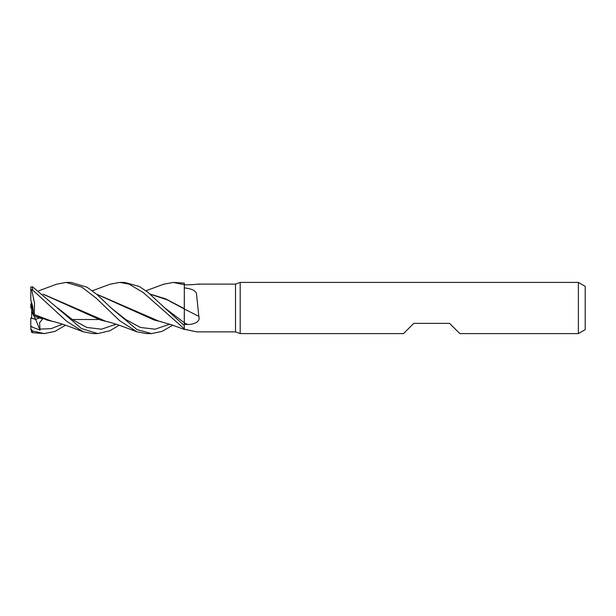 <?xml version="1.0" encoding="UTF-8"?>
<svg xmlns="http://www.w3.org/2000/svg" width="616" height="616" viewBox="0 0 616 616"><rect width="100%" height="100%" fill="white"/><g stroke="black" fill="none" stroke-linecap="round" stroke-linejoin="round"><path stroke-width="0.92" d="M184.323 329.221L196.82 331.87L184.323 329.275L184.323 328.867L184.315 329.468L184.323 324.517L187.641 324.47C192.908 324.563 200.885 322.237 198.829 316.37L196.466 293.478C195.449 290.506 191.399 288.65 184.323 287.903L184.323 283.121L173.265 282.413L184.323 284.723L184.323 304.296L184.323 287.903M184.253 312.335L184.269 318.495M150.173 294.109L165.481 298.791L184.261 308.616L184.323 284.723M240.186 333.587L235.505 331.878L235.505 284.115L240.186 282.413L578.378 282.413L585.2 286.348L585.2 329.645L578.378 333.587L459.821 333.587L449.588 323.354L413.76 323.354L403.526 333.587L240.186 333.587L240.186 282.413M578.378 333.587L578.378 282.413M98.891 319.512L72.241 319.512L98.891 319.512M31.655 302.602L33.38 314.969L31.655 311.542L31.655 302.602M65.512 325.21L54.993 331.377L44.213 333.587L32.509 330.969L30.8 328.682L30.8 317.956L35.551 319.358L39.524 317.979L35.551 319.358L31.655 318.303L31.655 311.542M235.505 331.878L196.82 331.87M198.837 284.115L235.505 284.115M198.829 284.446C200.885 283.545 192.908 284.923 187.641 284.785L184.323 284.8M187.641 324.47A429.629 152.121 -164.1 0 0 184.323 322.807L184.323 324.517M198.829 316.37A432.979 153.307 -164.1 0 0 184.323 309.063L184.323 304.296M184.323 325.595L184.323 308.824M150.327 294.232L167.29 299.869L184.323 308.986M30.8 325.833L32.61 327.25L40.055 330.13L34.288 316.339M66.097 282.413L71.086 282.413L87.018 287.21L96.797 294.363L111.026 307.861L125.71 319.504L140.394 327.45L155.078 329.198L169.754 324.185L155.078 329.198L140.394 327.45L125.71 319.504L111.026 307.861L136.983 329.599L151.474 333.587L146.493 333.587L137.006 331.816L119.712 320.736L96.296 298.275L81.928 287.156L66.097 282.413L56.61 284.184L38.808 290.791M30.8 308.023L31.655 307.292L30.8 308.038L30.8 304.512L31.539 302.24M110.01 284.215L119.781 282.413L124.594 282.413L139.239 286.463L147.778 292.192L164.688 307.854L184.323 322.738M119.781 282.413L129.044 284.107L143.212 292.508L184.323 328.836M184.323 325.625L164.688 307.854L184.299 322.722M44.213 333.587L32.509 332.694L32.509 330.969M119.204 325.21L109.979 330.73L97.798 333.587L93.316 333.587M97.798 333.587L81.427 328.528L32.509 286.748L30.8 287.318L30.8 289.281L32.509 289.851L66.767 321.36L83.345 331.816L92.885 333.587L97.798 333.587M172.703 325.21L162.07 331.393L151.474 333.587M60.799 325.071L62.093 324.07M30.8 328.682L31.693 332.417L32.509 332.694M96.512 294.125L159.221 321.283L171.595 324.817L184.315 329.468M96.643 294.24L154.439 320.135L161.615 321.845M40.055 330.13L39.593 322.584L42.758 318.934L34.026 316.247L34.365 314.861L47.17 320.135L54.624 321.868M39.832 329.09L51.151 328.644L62.462 324.193L51.151 328.644L39.832 329.09M114.36 325.102L115.746 324.062M163.51 284.269L173.265 282.413M83.345 331.816L75.368 328.813C70.778 327.05 60.245 323.046 52.137 321.29L34.357 314.584L34.496 303.003L31.693 289.805M34.365 314.861L34.357 314.43M30.8 286.863L30.8 289.451M43.105 294.232L100.831 320.135L108.046 321.845M57.534 307.854L72.188 319.473L86.833 327.442L101.478 329.206L116.131 324.185L101.478 329.206L86.833 327.442L72.188 319.473L57.534 307.854M136.991 331.816C132.032 330.137 116.347 323.546 105.775 321.29L42.966 294.109M34.026 316.247L33.38 314.969C33.487 309.902 32.625 304.989 30.8 300.238L30.8 289.281M32.509 289.851L32.509 286.748M30.8 326.542L32.61 327.25M110.095 284.176L92.323 290.791M163.74 284.184L145.907 290.791"/></g></svg>
